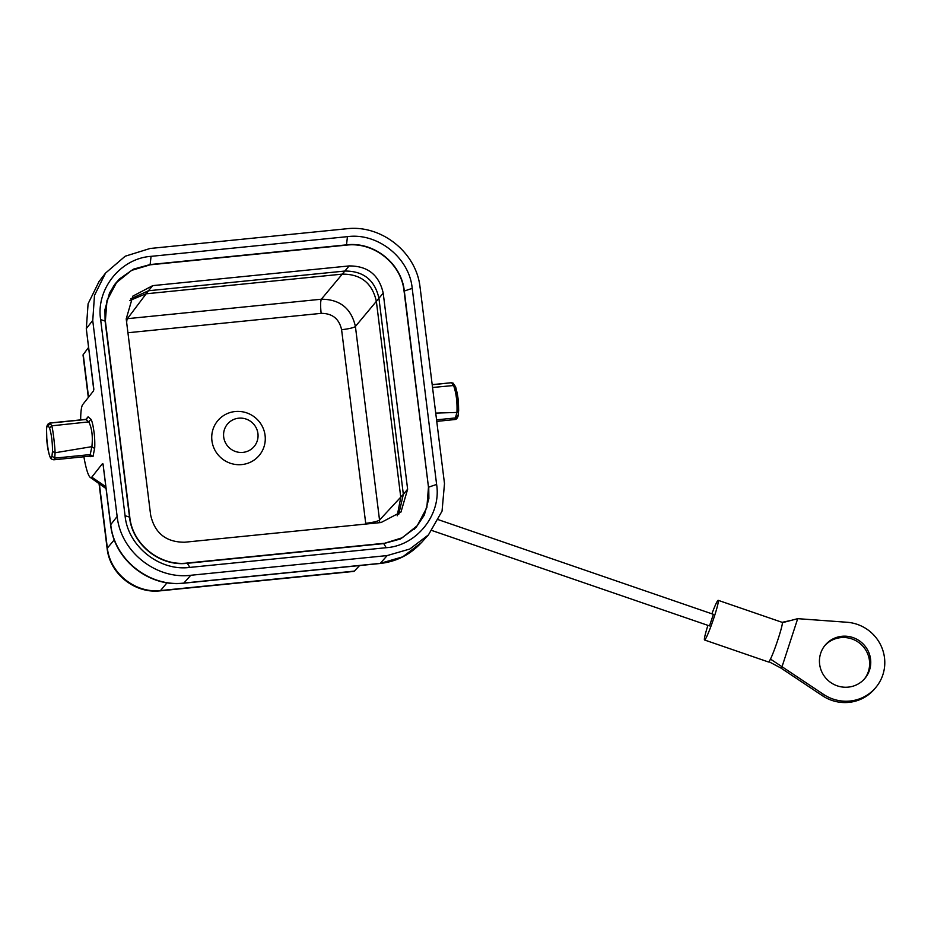 <?xml version="1.0" encoding="UTF-8"?>
<svg xmlns="http://www.w3.org/2000/svg" width="931" height="931" viewBox="0 0 931 931"><rect width="100%" height="100%" fill="white"/><g stroke="black" fill="none" stroke-linecap="round" stroke-linejoin="round"><path stroke-width="1.4" d="M105.843 486.715L91.785 477.161A37.007 5.47 84.2 0 1 90.284 477.428A37.007 5.47 84.2 0 1 83.895 456.784M365.79 524.06L365.708 523.315C373.005 522.454 377.602 521.372 379.534 520.068L355.409 326.444A12.336 1.839 -7.1 0 1 341.596 329.69C339.14 318.763 332.332 313.328 321.148 313.363C320.38 306.055 320.439 301.353 321.335 299.223L342.282 274.121C360.914 274.063 372.272 283.14 376.357 301.33L400.784 497.41L397.2 515.797M223.696 437.011A17.421 17.014 -140.1 0 1 238.685 418.194A17.421 17.014 -140.1 0 1 257.934 433.578A17.421 17.014 -140.1 0 1 242.944 452.385A17.421 17.014 -140.1 0 1 223.696 437.011M265.079 435.394A27.034 26.394 39.9 0 0 235.206 411.525A27.034 26.394 39.9 0 0 211.931 440.724A27.034 26.394 39.9 0 0 241.804 464.581A27.034 26.394 39.9 0 0 265.079 435.394M126.674 322.708A12.336 1.932 84.3 0 1 127.407 318.681L126.197 318.844M129.828 300.492L145.899 293.824L342.282 274.121L344.854 271.049C363.486 270.991 374.844 280.068 378.929 298.257L403.344 494.338L398.712 514.459L403.344 494.338L379.534 520.068L379.708 522.663M152.742 285.631L148.46 290.751L130.864 298.793L148.46 290.751L344.854 271.049C363.474 270.979 374.832 280.056 378.929 298.257L403.344 494.338L407.627 489.217L400.982 512.038L381.093 522.524L184.699 542.226C166.09 542.261 154.732 533.195 150.636 515.006L126.209 318.926L132.854 296.116L152.742 285.631L349.137 265.929C367.745 265.882 379.103 274.959 383.211 293.149L407.627 489.217M48.168 425.746L50.39 423.07L85.838 419.509L88.806 421.883L51.705 425.828L50.088 423C47.679 423.396 46.503 425.665 46.573 429.808L46.841 440.572C47.132 444.099 47.993 452.198 50.309 457.482C50.344 458.529 51.496 459.297 53.754 459.774L54.754 458.133L55.057 452.769C55.208 448.882 52.823 427.981 51.705 425.828L49.599 428.132C51.542 434.614 52.508 442.365 52.497 451.407L51.95 456.143C49.262 467.362 43.745 423.058 48.168 425.746L49.599 428.132M455.015 419.311L456.946 412.445C457.377 402.122 456.26 393.138 453.595 385.515L451.651 382.816L453.071 383.106L451.337 382.746L432.228 384.759M435.755 413.096L456.946 412.445L458.611 410.664L457.901 398.142L455.713 387.389L453.595 385.515L432.566 387.482M90.4 456.446L93.019 456.562L94.578 448.509L91.89 446.647L90.214 454.584L54.754 458.133L51.95 456.143M412.2 288.366L436.616 484.434C441.48 514.703 416.716 545.729 386.202 547.707L189.808 567.41C159.527 571.529 127.768 546.148 125.068 515.693L100.641 319.612C95.788 289.355 120.541 258.329 151.066 256.351L347.449 236.649C377.742 232.517 409.489 257.91 412.2 288.366L404.322 291.031L428.504 487.367M386.202 547.707L383.723 543.599L400.377 538.991L416.11 527.365L424.315 515.099L428.888 498.492L428.737 487.111L436.616 484.434M383.723 543.599L187.329 563.302L189.808 567.41M125.068 515.693L129.525 517.124C132.26 544.6 159.829 566.735 187.329 563.302M129.525 517.124L105.098 321.044L100.641 319.612M151.066 256.351L150.124 264.555L133.459 269.152L119.401 279.021L115.141 283.874L109.521 293.056L104.947 309.651L105.098 321.044M150.124 264.555L346.507 244.853L347.449 236.649M404.31 291.031C401.575 263.554 374.006 241.42 346.507 244.853M52.497 451.407L55.057 452.769L91.89 446.647C92.972 436.569 91.948 428.307 88.806 421.883L90.935 419.264L88.073 416.82L86.595 418.997M420.079 287.574C416.623 252.557 381.338 224.371 346.472 228.782L150.077 248.484L125.185 256.223L105.517 273.109L94.485 295.406L92.763 320.404L86.327 328.573L88.084 303.797L98.977 281.686M94.578 448.509C94.869 449.01 95.02 438.07 94.031 432.298C93.088 425.246 92.053 420.905 90.935 419.264M421.243 542.75L402.739 556.831L380.267 563.36L387.18 555.574L409.803 549.022L428.446 534.883L442.05 511.119L444.494 483.655M420.114 287.563L444.506 483.689M92.716 320.415L117.143 516.484L110.708 524.653L103.097 464.499M117.19 516.484C120.634 551.501 155.919 579.687 190.785 575.277L183.873 583.062C149.251 587.333 114.245 559.461 110.742 524.653L110.638 524.921M387.18 555.574L190.785 575.277M80.66 419.916A37.007 5.47 84.2 0 1 82.743 404.543L93.321 391.125L93.833 389.193L86.28 328.573L93.705 389.333M93.717 389.984L93.833 389.193M91.785 477.161L102.363 463.743L103.155 464.034M102.375 463.731L103.097 464.697M359.564 565.559L354.362 571.11A24.672 3.864 84.3 0 1 353.838 571.413L159.992 590.859A24.672 3.864 -95.7 0 0 160.504 590.557C135.321 593.443 110.126 573.356 107.356 548.103A24.672 3.689 -7.1 0 0 107.146 548.685C109.916 573.868 134.82 593.734 159.981 590.859M88.317 397.479L83.045 355.142A24.672 3.689 -7.1 0 1 83.243 354.56L88.503 347.496M438.629 519.777L713.39 614.332L709.503 625.911L432.042 530.554M707.874 625.481A20.971 1.653 -71 0 0 704.558 639.993A20.971 1.653 -71 0 0 705.011 639.69A20.971 1.653 -71 0 0 713.623 618.684A20.971 1.653 -71 0 0 718.208 600.332A20.971 1.653 -71 0 0 717.743 600.635A20.971 1.653 -71 0 0 711.889 613.82M718.208 600.332L782.156 622.339A20.971 1.653 -71 0 1 782.319 622.723L797.704 618.661L782.028 666.724L770.461 659.101A20.971 1.653 -71 0 1 768.959 661.697A20.971 1.653 109 0 1 768.506 661.999L704.558 639.993M782.319 622.723C783.006 625.167 774.627 650.85 770.461 659.101M782.028 666.724L780.923 668.051L822.445 695.725L823.563 694.398L782.028 666.724M768.959 661.697L780.923 668.051M797.704 618.661L847.082 622.269A40.091 39.137 -140.1 0 1 881.378 646.51A40.091 39.137 -140.1 0 1 875.85 687.415L874.744 688.754A40.091 39.137 -140.1 0 1 822.445 695.725M824.68 645.765A25.905 25.288 -140.1 0 1 856.625 641.11A25.905 25.288 -140.1 0 1 868.402 671.437A25.905 25.288 -140.1 0 1 864.399 678.978M875.85 687.415A40.091 39.137 -140.1 0 1 823.563 694.398M820.677 653.294A25.905 25.288 39.9 0 0 832.838 683.854A25.905 25.288 39.9 0 0 864.969 678.315A25.905 25.288 39.9 0 0 869.519 670.111A25.905 25.288 39.9 0 0 857.358 639.55A25.905 25.288 39.9 0 0 825.227 645.09A25.905 25.288 39.9 0 0 820.677 653.294M383.688 543.332L187.294 563.034C160.051 566.479 132.481 544.46 129.781 517.101L105.366 321.02L106.984 300.515L116.584 282.5L131.574 270.397L150.147 264.823L346.541 245.121C373.785 241.676 401.354 263.694 404.054 291.054L428.469 487.134L426.852 507.628L417.251 525.654L402.262 537.757L383.444 543.623M383.211 293.149L355.409 326.444C351.243 308.347 339.885 299.282 321.335 299.223L127.407 318.681L148.46 290.751L344.854 271.049L349.137 265.929M458.064 415.412L456.015 417.879L436.592 419.834M365.708 523.315L341.596 329.69M321.148 313.363L127.931 332.739M458.611 410.664L458.029 416.25C457.237 418.391 456.225 419.485 455.015 419.52L436.79 421.382M89.271 456.004L90.214 454.584L93.019 456.562M85.838 419.509L88.073 416.82M379.999 563.511A12.336 1.932 84.3 0 0 380.267 563.36L183.873 583.062A12.336 1.932 84.3 0 1 183.616 583.213L379.999 563.511C396.397 561.661 410.152 554.725 421.278 542.715M354.362 571.11L160.516 590.557L167.08 582.725M99.349 483.864L107.356 548.091L114.304 539.805M88.55 397.165L83.243 354.56M90.284 477.428L106.076 488.624M86.688 419.264L50.065 422.988M458.646 411.002C458.448 403.53 458.75 398.072 455.596 386.796L453.071 383.106M455.701 418.775L456.667 417.728M90.039 455.189L90.738 456.702L89.283 456.225L53.754 459.809M451.326 382.734L432.217 384.643M99 281.581L105.517 273.109M93.682 390.159L93.717 389.333M421.266 542.796L428.446 534.883M110.603 524.944L103.073 464.499M110.649 524.944C114.141 559.717 148.972 587.461 183.605 583.213M107.146 548.685L99.047 483.643M782.075 622.339L791.362 620.337M413.934 529.623L417.251 525.654M113.303 286.434L116.584 282.5"/></g></svg>
